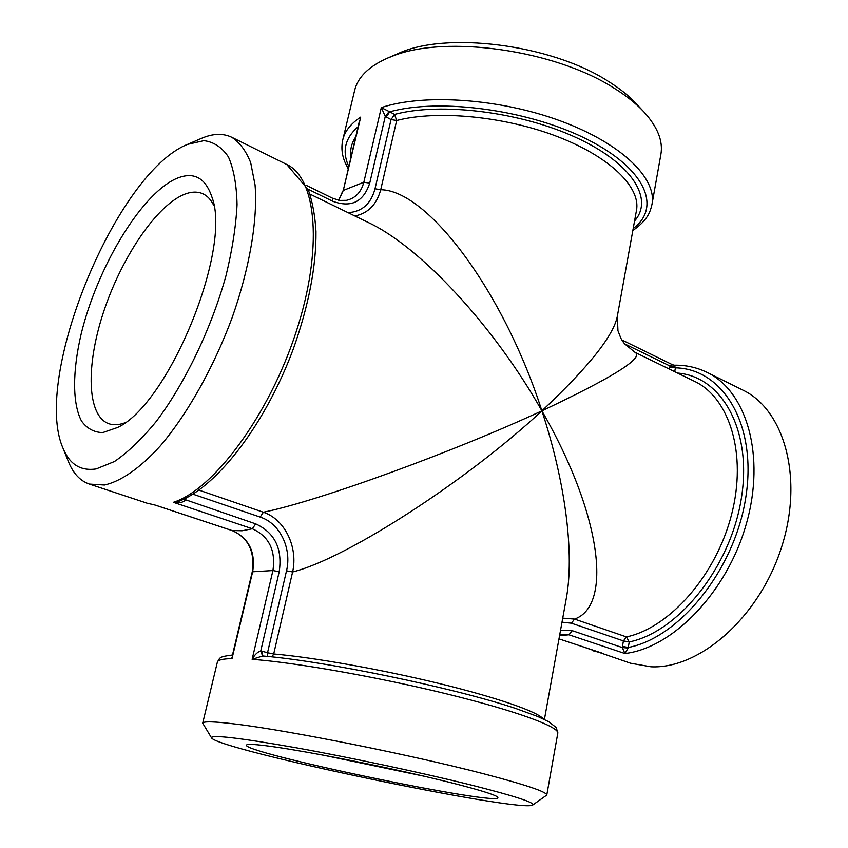 <?xml version="1.0" encoding="UTF-8"?>
<svg xmlns="http://www.w3.org/2000/svg" width="848" height="848" viewBox="0 0 848 848"><rect width="100%" height="100%" fill="white"/><g stroke="black" fill="none" stroke-linecap="round" stroke-linejoin="round"><path stroke-width="1.27" d="M62.922 447.977L68.497 461.789C73.172 473.417 80.115 480.848 89.337 484.07L104.442 485.014C120.713 481.463 139.909 468.308 160.102 446.133C187.101 414.577 213.601 367.64 232.119 317.724C249.768 267.735 257.845 219.346 255.057 184.928L250.69 162.678C245.952 150.785 239.624 142.316 231.695 137.249C222.865 133.072 212.7 133.486 201.209 138.478L187.535 144.383C116.134 172.685 31.991 377.667 62.922 447.977C69.515 464.312 80.613 471.287 96.227 468.912L114.469 461.513C127.836 452.397 141.711 439.105 156.106 421.626C184.832 383.625 211.269 328.685 225.939 275.897C232.257 249.98 235.956 226.246 237.048 204.697C236.613 185.012 233.751 169.112 228.472 157.007C221.975 147.329 213.77 141.881 203.87 140.662L187.535 144.383M633.191 228.547C661.366 207.686 646.356 169.399 588.056 139.803C530.095 110.092 440.112 97.774 389.751 111.83L386.243 116.982L391.055 119.568L394.553 114.427L389.751 111.83L389.19 111.544L385.278 116.377L386.243 116.982M389.19 111.544L381.303 107.611L385.278 116.377L369.728 183.136L363.834 182.225C361.195 192.252 355.386 198.294 346.419 200.34L339.56 200.425L332.299 198.103L332.829 201.305C351.21 207.983 363.506 201.93 369.728 183.136M354.877 215.986C368.053 213.367 376.671 204.612 380.72 189.729L375.017 188.765C370.989 203.838 362.001 211.799 348.051 212.657M634.558 220.989C653.85 199.248 632.831 163.908 577.032 137.98C521.488 111.978 441.045 101.951 394.553 114.427L396.684 120.49C437.504 109.848 505.101 116.335 557.804 136.751C610.634 157.145 640.929 187.662 636.477 210.399L617.333 316.219C613.613 335.66 588.47 367.205 541.893 410.856C503.511 291.182 427.572 190.164 380.72 189.729L396.684 120.49L391.055 119.568L375.017 188.765M367.799 222.271L368.456 222.589C420.873 247.128 494.554 326.936 541.893 410.856C455.811 450.903 319.293 500.903 263.357 512.234L260.188 517.089C279.999 523.311 291.977 548.561 286.518 570.799L267.523 652.759L273.692 653.978L292.602 571.976L286.518 570.799M179.214 501.126L173.374 502.313C178.79 503.341 182.808 502.62 185.405 500.15L186.03 498.03M632.82 230.582C647.353 220.12 649.981 213.007 651.974 204.389L660.878 154.41C663.242 141.086 657.55 126.871 643.791 111.766C635.947 103.392 625.782 95.358 613.295 87.673C554.444 50.011 446.122 34.832 393.43 55.798L387.356 58.194C368.7 66.526 357.792 77.274 354.634 90.429L342.783 139.793C341.182 147.192 341.85 154.537 344.786 161.82L348.115 168.646M359.446 120.988L358.619 124.423M185.023 498.539L185.829 498.836M183.772 499.154L255.683 523.863L252.354 528.76C269.028 536.445 275.886 550.384 272.918 570.556L252.132 659.331L262.668 655.992M628.167 648.052L622.315 647.565L624.912 653.532L628.167 648.052L629.227 641.947L626.46 636.922L574.531 619.082C612.118 606.182 602.652 516.421 541.893 410.856C468.297 479.523 346.853 558.588 292.602 571.976C298.231 547.342 284.949 519.315 263.357 512.234L198.92 490.102M262.594 655.981L260.76 650.925C257.506 651.974 254.633 654.773 252.132 659.331C294.691 662.405 377.72 677.001 446.928 693.95C516.294 710.91 559.51 726.916 557.783 733.244L546.769 795.074C546.939 791.915 525.739 784.782 483.159 773.662C411.799 755.07 289.401 730.594 236.942 724.245C214.608 721.468 203.202 721.118 202.704 723.185L211.576 737.919C218.169 749.77 521.965 813.232 532.745 805.017C535.279 802.77 515.298 796.251 472.813 785.449C424.371 773.291 351.57 757.752 296.249 747.798C239.115 737.771 210.887 734.485 211.576 737.919M262.859 656.002L261.926 651.169L260.76 650.925L279.204 571.743L272.918 570.556L252.259 571.806L232.469 655.059M272.06 656.893L273.692 653.978C313.029 657.327 381.165 669.39 439.328 683.541C497.564 697.703 537.939 711.864 543.345 718.977M677.552 373.067C721.648 376.374 752.621 430.18 741.269 498.825C730.351 567.429 678.167 632.057 629.227 641.947L623.386 640.908L626.46 636.922C669.634 627.764 716.062 575.379 731.548 514.672C747.268 453.966 729.566 397.786 694.448 381.303L635.088 352.397C644.226 357.771 613.157 377.254 541.893 410.856C565.775 483.286 574.52 554.698 566.22 598.836L544.405 719.486M155.608 505.217L232.405 530.657C248.888 538.173 255.651 551.825 252.683 571.605L232.013 658.589C222.738 658.811 217.851 659.988 217.364 662.129C220.236 657.465 218.572 656.818 232.469 655.006L232.458 655.133M147.616 503.362L154.431 504.825L147.616 503.362L89.337 484.07M532.745 805.017L546.769 795.074M599.324 652.25L600.236 652.525M562.733 618.139L574.531 619.082L571.425 623.195L623.386 640.908L622.315 647.565L572.23 630.668L560.507 630.456M674.732 371.7L675.379 367.852C722.401 368.615 757.02 423.555 745.986 496.144C735.439 568.679 679.948 637.738 628.294 647.469L622.453 646.42M669.793 367.036L675.379 367.852L674.436 365.212L672.623 364.799L670.015 366.039L669.443 369.124M584.389 647.3L630.552 663.221L650.967 666.793C699.346 669.22 758.801 617.789 781.241 548.211C804.052 478.728 784.485 409.69 742.7 390.016L707.094 372.399C696.865 367.417 685.968 365.022 674.436 365.202M675.432 367.354L670.015 366.039L624.499 343.8M124.656 422.898C118.625 425.06 113.282 425.314 108.639 423.65C86.846 415.584 85.849 365.827 103.286 312.838C120.575 259.806 154.262 208.47 182.172 195.294C190.058 191.627 197.001 191.139 202.979 193.821C207.453 195.899 211.078 199.831 213.844 205.598M174.55 179.405C139.401 196.736 96.969 268.678 81.143 334.07C72.493 371 72.26 403.341 81.493 421C86.888 428.484 93.958 432.353 102.693 432.607L117.554 427.487C168.498 404.316 231.992 249.63 212.021 197.34C205.184 176.808 192.697 170.83 174.55 179.405M424.286 776.259L322.484 754.996M264.936 745.615C254.05 744.3 247.976 744.046 246.715 744.862C235.871 751.551 505.037 807.784 497.765 797.3C496.122 794.279 458.8 783.859 405.418 771.966C352.111 760.084 292.327 748.932 264.936 745.615M643.791 111.766L635.883 103.318C628.538 95.485 619.072 87.991 607.475 80.836C550.532 44.213 445.232 31.153 397.988 53.625L387.356 58.194M231.695 137.249L286.719 164.47C316.802 178.154 323.417 249.312 295.91 332.596C268.657 415.88 213.505 489.646 173.374 502.313L252.354 528.76L242.019 530.774L232.034 530.53M308.047 189.199L332.829 201.305M651.974 204.389C657.073 178.536 621.701 143.503 560.761 121.041C499.96 98.527 423.756 93.375 381.303 107.611L363.834 182.225L343.281 190.45L360.707 117.098C350.807 123.638 344.829 131.207 342.783 139.793M338.755 200.276L343.281 190.45L359.52 120.67M355.619 137.069C351.538 143.185 349.97 149.746 350.934 156.753M348.687 166.219C341.861 151.336 344.998 138.171 358.079 126.723M192.878 494.151L260.188 517.089M267.544 656.437L267.523 652.759L261.926 651.169M279.204 571.743C282.596 548.645 274.752 532.692 255.683 523.863M230.221 658.642L232.045 657.825M592.847 650.734L601.677 653.002L558.98 638.862L600.925 652.78M562.001 622.167L571.425 623.195M559.797 634.346L568.955 634.792L624.912 653.532C672.697 648.042 727.086 592.222 746.314 523.937C765.85 455.683 746.537 391.098 707.094 372.399M559.574 635.608L568.955 634.792L572.23 630.668M623.662 342.719L621.743 339.847M368.456 222.589L309.923 194.097M286.719 164.47L308.322 189.857C312.477 201.676 315.032 215.562 315.975 231.525C316.293 266.325 308.736 305.46 293.313 348.941C265.689 423.417 217.576 486.381 179.098 501.189M332.299 198.103L306.287 185.352M338.649 200.266L342.783 191.033M262.53 655.97C324.561 660.984 454.358 687.887 515.701 708.472L537.706 716.496L548.783 721.743L556.299 727.616L557.783 733.244M155.11 505.069L154.474 504.92M252.259 571.806C255.047 551.539 248.369 537.812 232.214 530.615L155.004 505.037M217.364 662.129L202.704 723.185M617.333 316.219L617.948 330.699L620.895 338.341L624.425 343.705L635.099 352.418M622.602 340.302L672.634 364.799"/></g></svg>
